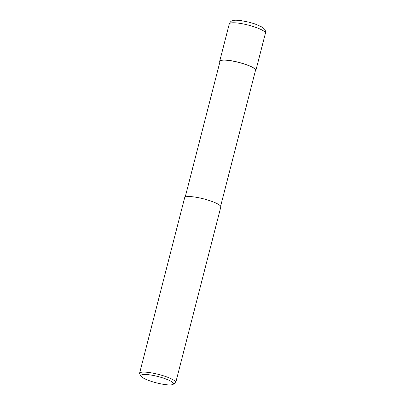 <?xml version="1.0" encoding="UTF-8"?>
<svg xmlns="http://www.w3.org/2000/svg" width="405" height="405" viewBox="0 0 405 405"><rect width="100%" height="100%" fill="white"/><g stroke="black" fill="none" stroke-linecap="round" stroke-linejoin="round"><path stroke-width="0.61" d="M219.89 61.985A18.66 3.625 14.4 0 1 219.707 61.195A18.66 3.625 14.4 0 1 227.367 60.213A18.66 3.625 14.4 0 1 246.518 64.714A18.66 3.625 14.4 0 1 255.859 70.475A18.66 3.625 14.4 0 1 255.317 71.083M185.191 197.124L220.067 61.287A18.291 3.554 14.4 0 1 227.575 60.325A18.291 3.554 14.4 0 1 246.341 64.739A18.291 3.554 14.4 0 1 255.499 70.384L220.624 206.221M141.092 376.22L139.76 374.063A18.66 3.625 14.4 0 1 139.578 373.273A18.66 3.625 14.4 0 1 147.238 372.291A18.66 3.625 14.4 0 1 166.389 376.792A18.66 3.625 14.4 0 1 175.73 382.558A18.66 3.625 14.4 0 1 175.193 383.16L172.986 384.411A16.797 3.26 14.4 0 1 166.577 384.75A16.797 3.26 14.4 0 1 141.092 376.22A16.797 3.26 14.4 0 1 147.825 374.625A16.797 3.26 14.4 0 1 166.44 379.196A16.797 3.26 14.4 0 1 172.986 384.411M139.578 373.273L184.65 197.731A18.66 3.625 14.4 0 1 192.309 196.744A18.66 3.625 14.4 0 1 211.461 201.25A18.66 3.625 14.4 0 1 220.806 207.011L175.73 382.558M219.707 61.195L229.27 23.956A18.66 3.625 14.4 0 1 236.925 22.974A18.66 3.625 14.4 0 1 262.141 30.097A18.66 3.625 14.4 0 1 265.422 33.24L255.859 70.475M229.27 23.956C230.87 20.549 231.842 21.181 232.667 20.65C233.558 20.154 236.069 20.098 240.2 20.478L248.928 22.159L254.836 23.92L260.957 26.512C263.539 28.137 264.824 29.2 264.819 29.692C265.356 30.188 265.558 31.372 265.422 33.24"/></g></svg>
